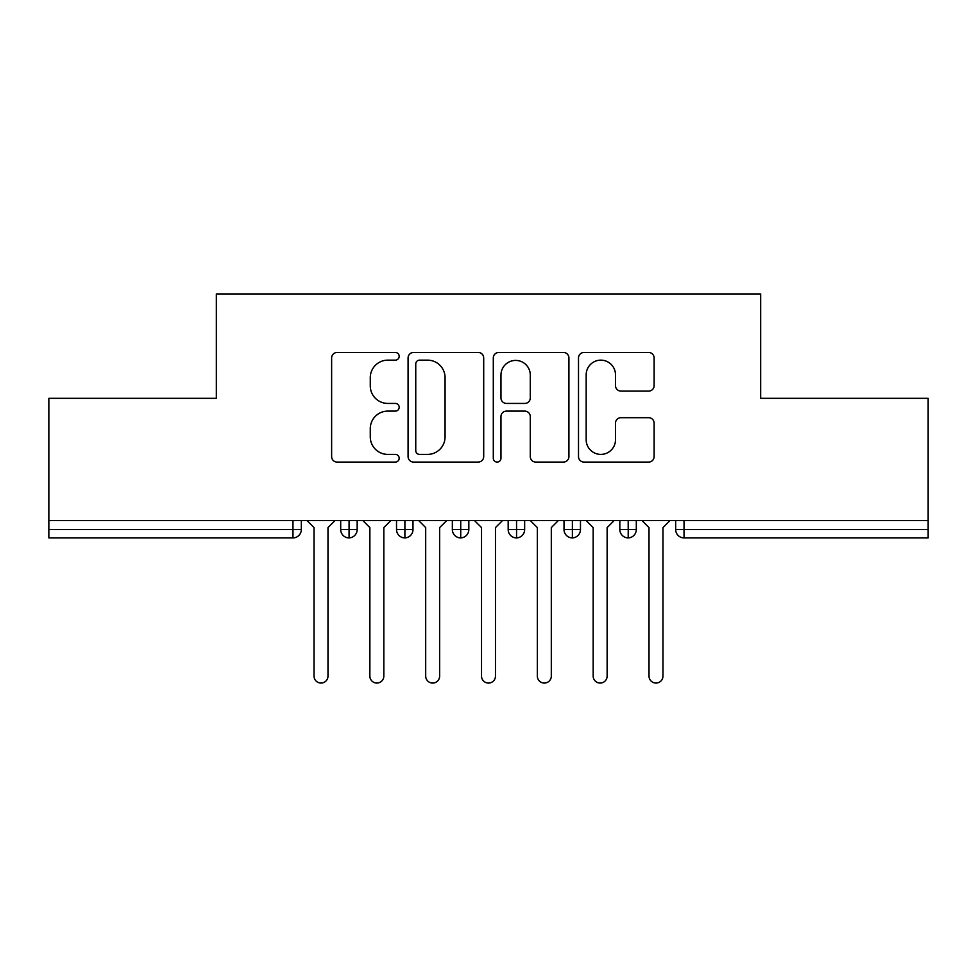 <?xml version="1.0" encoding="UTF-8"?>
<svg xmlns="http://www.w3.org/2000/svg" width="977" height="977" viewBox="0 0 977 977"><rect width="100%" height="100%" fill="white"/><g stroke="black" fill="none" stroke-linecap="round" stroke-linejoin="round"><path stroke-width="1.47" d="M399.178 356.312A3.835 3.835 0 0 0 395.343 352.465L337.114 352.465A5.483 5.483 0 0 0 331.63 357.948L331.63 456.589A5.483 5.483 0 0 0 337.114 462.072L395.343 462.072A3.835 3.835 0 0 0 399.178 458.237A3.835 3.835 0 0 0 395.343 454.403L387.808 454.403A17.537 17.537 0 0 1 370.271 436.866L370.271 428.647A17.537 17.537 0 0 1 387.808 411.109L395.343 411.109A3.835 3.835 0 0 0 399.178 407.275A3.835 3.835 0 0 0 395.343 403.428L387.808 403.428A17.537 17.537 0 0 1 370.271 385.903L370.271 377.684A17.537 17.537 0 0 1 387.808 360.147L395.343 360.147A3.835 3.835 0 0 0 399.178 356.312M648.655 391.105A5.483 5.483 0 0 0 654.126 385.622L654.126 357.948A5.483 5.483 0 0 0 648.655 352.465L583.99 352.465A5.483 5.483 0 0 0 578.506 357.948L578.506 456.589A5.483 5.483 0 0 0 583.99 462.072L648.655 462.072A5.483 5.483 0 0 0 654.126 456.589L654.126 423.163A5.483 5.483 0 0 0 648.655 417.68L620.981 417.68A5.483 5.483 0 0 0 615.498 423.163L615.498 439.735A14.655 14.655 0 0 1 600.843 454.403A14.655 14.655 0 0 1 586.176 439.735L586.176 374.802A14.655 14.655 0 0 1 600.843 360.147A14.655 14.655 0 0 1 615.498 374.802L615.498 385.622A5.483 5.483 0 0 0 620.981 391.105L648.655 391.105M48.85 520.607L928.15 520.607L928.15 398.335L760.668 398.335L760.668 293.943L216.332 293.943L216.332 398.335L48.85 398.335L48.85 529.534L292.966 529.534L292.966 520.607M483.7 357.948A5.483 5.483 0 0 0 478.229 352.465L413.564 352.465A5.483 5.483 0 0 0 408.081 357.948L408.081 456.589A5.483 5.483 0 0 0 413.564 462.072L478.229 462.072A5.483 5.483 0 0 0 483.7 456.589L483.7 357.948M498.771 352.465L563.436 352.465A5.483 5.483 0 0 1 568.919 357.948L568.919 456.589A5.483 5.483 0 0 1 563.436 462.072L535.762 462.072A5.483 5.483 0 0 1 530.279 456.589L530.279 416.581A5.483 5.483 0 0 0 524.808 411.109L506.452 411.109A5.483 5.483 0 0 0 500.969 416.581L500.969 458.237A3.835 3.835 0 0 1 497.134 462.072A3.835 3.835 0 0 1 493.3 458.237L493.3 357.948A5.483 5.483 0 0 1 498.771 352.465M301.331 520.607L301.331 529.534A8.378 8.378 0 0 1 292.966 537.912L48.85 537.912L48.85 529.534M928.15 520.607L928.15 537.912L684.034 537.912A8.378 8.378 0 0 1 675.669 529.534L675.669 520.607L675.669 529.534A8.378 8.378 0 0 0 684.034 537.912L684.034 529.534L928.15 529.534M349.07 537.912A8.378 8.378 0 0 1 340.692 529.534L340.692 520.607L340.692 529.534A8.378 8.378 0 0 0 349.07 537.912A8.378 8.378 0 0 0 357.167 529.534L357.167 520.607L357.167 529.534A8.378 8.378 0 0 1 349.07 537.912L349.07 529.534L357.167 529.534M349.07 520.607L349.07 529.534L340.692 529.534M292.966 537.912A8.378 8.378 0 0 0 301.331 529.534A8.378 8.378 0 0 1 292.966 537.912L292.966 529.534L301.331 529.534M404.893 520.607L404.893 529.534L396.528 529.534L396.528 520.607L396.528 529.534A8.378 8.378 0 0 0 404.893 537.912A8.378 8.378 0 0 0 412.99 529.534L412.99 520.607L412.99 529.534A8.378 8.378 0 0 1 404.893 537.912A8.378 8.378 0 0 1 396.528 529.534A8.378 8.378 0 0 0 404.893 537.912L404.893 529.534L412.99 529.534M460.729 520.607L460.729 529.534L452.351 529.534L452.351 520.607L452.351 529.534A8.378 8.378 0 0 0 460.729 537.912A8.378 8.378 0 0 0 468.826 529.534L468.826 520.607L468.826 529.534A8.378 8.378 0 0 1 460.729 537.912A8.378 8.378 0 0 1 452.351 529.534A8.378 8.378 0 0 0 460.729 537.912L460.729 529.534L468.826 529.534M516.552 520.607L516.552 537.912A8.378 8.378 0 0 1 508.174 529.534L508.174 520.607L508.174 529.534A8.378 8.378 0 0 0 516.552 537.912A8.378 8.378 0 0 0 524.649 529.534L524.649 520.607M572.388 520.607L572.388 537.912A8.378 8.378 0 0 1 564.01 529.534A8.378 8.378 0 0 0 572.388 537.912A8.378 8.378 0 0 1 564.01 529.534L564.01 520.607M580.472 520.607L580.472 529.534A8.378 8.378 0 0 1 572.388 537.912A8.378 8.378 0 0 0 580.472 529.534L564.01 529.534M628.211 520.607L628.211 529.534L619.833 529.534L619.833 520.607L619.833 529.534A8.378 8.378 0 0 0 628.211 537.912A8.378 8.378 0 0 0 636.308 529.534L636.308 520.607L636.308 529.534A8.378 8.378 0 0 1 628.211 537.912A8.378 8.378 0 0 1 619.833 529.534A8.378 8.378 0 0 0 628.211 537.912L628.211 529.534L636.308 529.534M419.585 360.147A3.835 3.835 0 0 0 415.75 363.981L415.75 450.556A3.835 3.835 0 0 0 419.585 454.403L427.535 454.403A17.537 17.537 0 0 0 445.072 436.866L445.072 377.684A17.537 17.537 0 0 0 427.535 360.147L419.585 360.147M530.279 375.07A14.655 14.655 0 0 0 515.624 360.415A14.655 14.655 0 0 0 500.969 375.07L500.969 397.957A5.483 5.483 0 0 0 506.452 403.428L524.808 403.428A5.483 5.483 0 0 0 530.279 397.957L530.279 375.07M314.032 676.084L314.032 527.58L314.032 676.084A6.973 6.973 0 0 0 321.018 683.057A6.973 6.973 0 0 0 327.991 676.084L327.991 527.58L327.991 676.084M334.977 520.607L327.991 527.58M314.032 527.58L307.059 520.607M369.868 676.084L369.868 527.58L369.868 676.084A6.973 6.973 0 0 0 376.841 683.057A6.973 6.973 0 0 0 383.827 676.084L383.827 527.58L383.827 676.084M425.691 676.084L425.691 527.58L425.691 676.084A6.973 6.973 0 0 0 432.677 683.057A6.973 6.973 0 0 0 439.65 676.084L439.65 527.58L439.65 676.084M481.527 676.084L481.527 527.58L481.527 676.084A6.973 6.973 0 0 0 488.5 683.057A6.973 6.973 0 0 0 495.473 676.084L495.473 527.58L495.473 676.084M537.35 676.084L537.35 527.58L537.35 676.084A6.973 6.973 0 0 0 544.323 683.057A6.973 6.973 0 0 0 551.309 676.084L551.309 527.58L551.309 676.084M390.8 520.607L383.827 527.58M369.868 527.58L362.882 520.607M446.623 520.607L439.65 527.58M425.691 527.58L418.718 520.607M502.459 520.607L495.473 527.58M481.527 527.58L474.541 520.607M558.282 520.607L551.309 527.58M537.35 527.58L530.377 520.607M593.173 676.084L593.173 527.58L593.173 676.084A6.973 6.973 0 0 0 600.159 683.057A6.973 6.973 0 0 0 607.132 676.084L607.132 527.58L607.132 676.084M614.118 520.607L607.132 527.58M593.173 527.58L586.2 520.607M649.009 676.084L649.009 527.58L649.009 676.084A6.973 6.973 0 0 0 655.982 683.057A6.973 6.973 0 0 0 662.968 676.084L662.968 527.58L662.968 676.084M669.941 520.607L662.968 527.58M649.009 527.58L642.023 520.607M684.034 520.607L684.034 529.534L675.669 529.534M508.174 529.534A8.378 8.378 0 0 0 516.552 537.912A8.378 8.378 0 0 0 524.649 529.534L508.174 529.534"/></g></svg>
